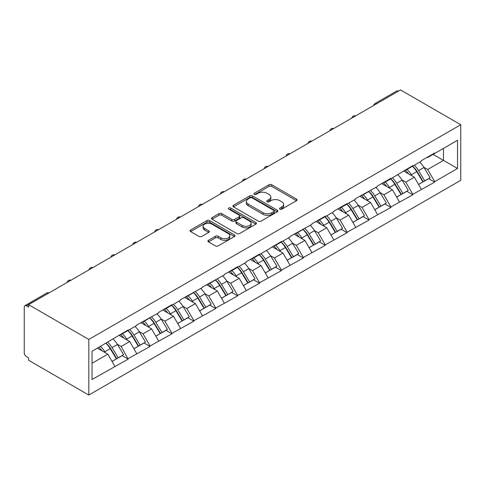 <?xml version="1.0" encoding="UTF-8"?>
<svg xmlns="http://www.w3.org/2000/svg" width="485" height="485" viewBox="0 0 485 485"><rect width="100%" height="100%" fill="white"/><g stroke="black" fill="none" stroke-linecap="round" stroke-linejoin="round"><path stroke-width="0.73" d="M279.942 209.138A1.364 0.788 0 0 0 281.87 209.138L296.511 200.687A1.946 1.128 0 0 0 297.081 199.893A1.946 1.128 0 0 0 296.511 199.099L271.715 184.779A1.946 1.128 0 0 0 268.957 184.779L254.322 193.23A1.364 0.788 0 0 0 253.922 193.788A1.364 0.788 0 0 0 254.322 194.346A1.364 0.788 0 0 0 256.25 194.346L258.141 193.248A6.232 3.601 0 0 1 266.962 193.248L269.023 194.443A6.232 3.601 0 0 1 270.854 196.989A6.232 3.601 0 0 1 269.023 199.535L267.132 200.626A1.364 0.788 0 0 0 266.732 201.184A1.364 0.788 0 0 0 267.132 201.742A1.364 0.788 0 0 0 269.06 201.742L270.957 200.644A6.232 3.601 0 0 1 279.772 200.644L281.84 201.839A6.232 3.601 0 0 1 283.664 204.385A6.232 3.601 0 0 1 281.84 206.931L279.942 208.023A1.364 0.788 0 0 0 279.542 208.58A1.364 0.788 0 0 0 279.942 209.138L279.942 208.023M208.477 240.299A1.946 1.128 0 0 0 207.907 241.093A1.946 1.128 0 0 0 208.477 241.888L215.437 245.907A1.946 1.128 0 0 0 218.189 245.907L234.449 236.516A1.946 1.128 0 0 0 235.019 235.722A1.946 1.128 0 0 0 234.449 234.928L209.647 220.608A1.946 1.128 0 0 0 206.895 220.608L190.635 229.999A1.946 1.128 0 0 0 190.065 230.793A1.946 1.128 0 0 0 190.635 231.587L199.038 236.437A1.946 1.128 0 0 0 201.796 236.437L208.75 232.424A1.946 1.128 0 0 0 209.326 231.63A1.946 1.128 0 0 0 208.75 230.83L204.585 228.423A5.214 3.007 0 0 1 203.057 226.301A5.214 3.007 0 0 1 206.277 223.518A5.214 3.007 0 0 1 211.957 224.173L228.283 233.594A5.214 3.007 0 0 1 229.805 235.722A5.214 3.007 0 0 1 226.592 238.505A5.214 3.007 0 0 1 220.911 237.85L218.189 236.28A1.946 1.128 0 0 0 215.437 236.28L208.477 240.299L208.477 241.888L215.437 237.899L215.437 236.28M28.603 304.689L400.537 89.955L460.75 124.718L88.816 339.458L28.603 304.689L28.603 307.12L26.354 305.829A2.977 1.722 -120 0 0 24.868 305.677A2.977 1.722 -120 0 0 24.25 307.041L24.25 352.904A2.977 1.722 -120 0 0 26.354 356.554L28.603 357.851L28.603 360.282L88.816 395.045L88.816 339.458M258.281 221.166A1.946 1.128 0 0 0 261.033 221.166L277.293 211.781A1.946 1.128 0 0 0 277.863 210.987A1.946 1.128 0 0 0 277.293 210.193L252.491 195.873A1.946 1.128 0 0 0 249.739 195.873L233.479 205.258A1.946 1.128 0 0 0 232.909 206.058A1.946 1.128 0 0 0 233.479 206.852L258.281 221.166M229.272 209.435A1.364 0.788 0 0 1 230.66 209.623L230.66 208.004L255.868 222.56A1.946 1.128 0 0 1 256.438 223.355A1.946 1.128 0 0 1 255.868 224.149L239.614 233.534A1.946 1.128 0 0 1 236.856 233.534L212.06 219.22L212.06 217.626A1.946 1.128 0 0 0 211.49 218.426A1.946 1.128 0 0 0 212.06 219.22M212.06 217.626L219.014 213.612A1.946 1.128 0 0 1 221.772 213.612L231.83 219.42A1.946 1.128 0 0 0 234.582 219.42L239.202 216.753A1.946 1.128 0 0 0 239.772 215.958A1.946 1.128 0 0 0 239.202 215.164L228.726 209.12A1.364 0.788 0 0 1 228.332 208.562A1.364 0.788 0 0 1 229.169 207.835A1.364 0.788 0 0 1 230.66 208.004M88.816 395.045L460.75 180.311L460.75 124.718M106.033 343.21A13.301 7.675 -120 0 1 110.586 348.533L116.782 358.767L122.19 355.644L128.179 359.106L121.165 346.466L117.279 344.223M128.179 359.106L92.041 379.488L92.041 351.286L128.179 329.933L128.179 330.418L136.746 325.477L136.746 324.992L158.637 312.837L158.637 312.352L171.975 304.653L171.975 305.138L180.535 300.197L180.535 299.706L202.427 287.556L202.427 287.065L224.325 274.91L224.325 274.425L237.656 266.726L237.656 267.217L246.222 262.27L246.222 261.785L259.554 254.085L259.554 254.576L281.445 241.445L281.445 241.93L290.012 236.989L290.012 236.504L311.904 224.349L311.904 223.864L325.241 216.164L325.241 216.649L333.801 211.709L333.801 211.224L347.133 203.524L347.133 204.009L355.693 199.068L355.693 198.577L377.591 186.428L377.591 185.937L390.922 178.244L390.922 178.729L412.82 165.597L412.82 166.088L421.38 161.141L421.38 160.656L434.712 152.957L434.712 153.448L457.525 140.28L457.525 168.477L434.712 181.645L427.697 169.489L423.811 167.246M412.565 166.234A13.301 7.675 -120 0 1 417.118 171.557L423.314 181.79L428.722 178.668L434.712 182.13L434.712 181.645M434.712 182.13L412.82 194.285L405.799 182.13L401.913 179.887M390.667 178.874A13.301 7.675 -120 0 1 395.22 184.197L401.422 194.43L406.824 191.308L412.82 194.77L412.82 194.285M412.82 194.77L390.922 206.925L383.908 194.77L380.016 192.527M368.776 191.514A13.301 7.675 -120 0 1 373.329 196.837L379.525 207.071L384.926 203.955L390.922 207.41L390.922 206.925M390.922 207.41L369.03 219.566L362.01 207.41L358.124 205.167M346.878 204.155A13.301 7.675 -120 0 1 351.431 209.478L357.633 219.711L363.035 216.595L369.03 220.057L369.03 219.566M369.03 220.057L347.133 232.212L340.118 220.057L336.226 217.807M324.986 216.795A13.301 7.675 -120 0 1 329.539 222.118L335.735 232.351L341.137 229.235L347.133 232.697L347.133 232.212M347.133 232.697L325.241 244.852L318.221 232.697L314.335 230.448M303.089 229.441A13.301 7.675 -120 0 1 307.642 234.758L313.837 244.998L319.245 241.876L325.241 245.337L325.241 244.852M325.241 245.337L303.343 257.493L296.323 245.337L292.437 243.094M281.191 242.082A13.301 7.675 -120 0 1 285.744 247.405L291.946 257.638L297.347 254.516L303.343 257.978L303.343 257.493M303.343 257.978L281.445 270.133L274.431 257.978L270.545 255.734M259.299 254.722A13.301 7.675 -120 0 1 263.852 260.045L270.048 270.278L275.456 267.156L281.445 270.618L281.445 270.133M281.445 270.618L259.554 282.773L252.533 270.618L248.647 268.375M237.401 267.362A13.301 7.675 -120 0 1 241.954 272.685L248.156 282.919L253.558 279.796L259.554 283.258L259.554 282.773M259.554 283.258L237.656 295.413L230.642 283.258L226.75 281.015M215.51 280.003A13.301 7.675 -120 0 1 220.063 285.325L226.259 295.559L231.66 292.437L237.656 295.898L237.656 295.413M237.656 295.898L215.764 308.054L208.744 295.898L204.858 293.655M193.612 292.643A13.301 7.675 -120 0 1 198.165 297.966L204.367 308.199L209.769 305.083L215.764 308.539L215.764 308.054M215.764 308.539L193.867 320.694L186.852 308.539L182.96 306.296M171.72 305.283A13.301 7.675 -120 0 1 176.273 310.606L182.469 320.84L187.871 317.724L193.867 321.185L193.867 320.694M193.867 321.185L171.975 333.341L164.955 321.185L161.069 318.936M149.823 317.924A13.301 7.675 -120 0 1 154.375 323.246L160.571 333.48L165.979 330.364L171.975 333.825L171.975 333.341M171.975 333.825L150.077 345.981L143.057 333.825L139.171 331.576M127.925 330.564A13.301 7.675 -120 0 1 132.478 335.887L138.68 346.126L144.081 343.004L150.077 346.466L150.077 345.981M150.077 346.466L128.179 358.621M120.741 334.226L121.165 334.474L128.179 330.418M121.165 346.466L129.725 341.519L118.916 335.28M136.746 353.674L129.725 341.519M142.638 321.585L143.057 321.828L150.077 317.778M143.057 333.825L151.623 328.878L140.814 322.64M158.637 341.034L151.623 328.878M164.536 308.945L164.955 309.188L171.975 305.138M164.955 321.185L173.515 316.238L162.711 310M180.535 328.393L173.515 316.238M186.428 296.305L186.852 296.547L193.867 292.497M186.852 308.539L195.413 303.598L184.603 297.36M202.427 315.753L195.413 303.598M208.326 283.664L208.744 283.907L215.764 279.857M208.744 295.898L217.304 290.958L206.501 284.719M224.325 303.113L217.304 290.958M230.217 271.024L230.642 271.267L237.656 267.217M230.642 283.258L239.202 278.317L228.393 272.079M246.222 290.473L239.202 278.317M252.115 258.384L252.533 258.626L259.554 254.576M252.533 270.618L261.1 265.677L250.29 259.439M268.114 277.832L261.1 265.677M274.007 245.743L274.431 245.986L281.445 241.93M274.431 257.978L282.991 253.037L272.182 246.792M290.012 265.192L282.991 253.037M295.905 233.097L296.323 233.346L303.343 229.29M296.323 245.337L304.889 240.39L294.08 234.152M311.904 252.546L304.889 240.39M317.802 220.457L318.221 220.699L325.241 216.649M318.221 232.697L326.781 227.75L315.978 221.512M333.801 239.905L326.781 227.75M339.694 207.816L340.118 208.059L347.133 204.009M340.118 220.057L348.679 215.11L337.869 208.871M355.693 227.265L348.679 215.11M361.592 195.176L362.01 195.419L369.03 191.369M362.01 207.41L370.57 202.469L359.767 196.231M377.591 214.625L370.57 202.469M383.483 182.536L383.908 182.778L390.922 178.729M383.908 194.77L392.468 189.829L381.659 183.591M399.488 201.984L392.468 189.829M405.381 169.895L405.799 170.138L412.82 166.088M405.799 182.13L414.366 177.189L403.556 170.95M421.38 189.344L414.366 177.189M398.434 91.174L376.675 103.729M375.784 104.251A2.977 1.722 120 0 1 376.536 103.651A2.977 1.722 60 0 0 375.05 103.505L396.803 90.944A2.977 1.722 60 0 1 398.294 91.089M427.273 157.255L427.697 157.498L434.712 153.448M427.697 169.489L443.484 160.371L443.484 148.38L457.525 140.28M433.099 154.375L457.525 168.477M92.041 363.277L107.828 354.165L97.443 348.163M114.848 366.32L107.828 354.165M416.809 171.793L417.506 172.193M394.917 184.433L395.608 184.833M373.02 197.074L373.717 197.48M351.122 209.714L351.819 210.12M329.23 222.36L329.921 222.76M307.332 235.001L308.03 235.401M285.441 247.641L286.132 248.041M263.543 260.281L264.24 260.681M241.651 272.922L242.342 273.322M219.754 285.562L220.451 285.962M197.856 298.202L198.553 298.608M175.964 310.843L176.655 311.249M154.066 323.489L154.763 323.889M132.175 336.129L132.866 336.529M110.277 348.77L110.974 349.17M280.488 209.332L281.84 208.55A6.232 3.601 0 0 0 283.664 206.004L283.664 204.385M270.854 196.989L270.854 198.607A6.232 3.601 0 0 1 269.023 201.154L267.678 201.936M296.487 200.699L271.715 186.398A1.946 1.128 0 0 0 268.957 186.398L254.861 194.533M277.268 211.799L252.491 197.498A1.946 1.128 0 0 0 249.739 197.498L233.509 206.865M273.849 211.545A1.364 0.788 0 0 0 274.249 210.987A1.364 0.788 0 0 0 273.849 210.429L252.079 197.862A1.364 0.788 0 0 0 250.151 197.862L248.156 199.014A6.232 3.601 0 0 0 246.325 201.56A6.232 3.601 0 0 0 248.156 204.106L263.034 212.697A6.232 3.601 0 0 0 271.849 212.697L273.849 211.545L273.849 213.164A1.364 0.788 0 0 0 274.249 212.606L274.249 210.987M246.325 201.56L246.325 203.185A6.232 3.601 0 0 0 248.156 205.725L248.156 204.106M273.849 213.164L271.849 214.315A6.232 3.601 0 0 1 263.034 214.315L248.156 205.725M212.084 219.232L219.014 215.231L219.014 213.612M239.772 215.958L239.772 217.577A1.946 1.128 0 0 1 239.202 218.371L234.582 221.039A1.946 1.128 0 0 1 231.83 221.039L221.772 215.231A1.946 1.128 0 0 0 219.014 215.231M230.66 209.623L255.844 224.167M242.264 225.446A5.214 3.007 0 0 0 247.944 226.095A5.214 3.007 0 0 0 251.163 223.318A5.214 3.007 0 0 0 249.636 221.19L243.882 217.868A1.946 1.128 0 0 0 241.13 217.868L236.51 220.529A1.946 1.128 0 0 0 235.94 221.33A1.946 1.128 0 0 0 236.51 222.124L242.264 225.446L242.264 227.065A5.214 3.007 0 0 0 247.944 227.714A5.214 3.007 0 0 0 251.163 224.937L251.163 223.318M235.94 221.33L235.94 222.948A1.946 1.128 0 0 0 236.51 223.743L236.51 222.124M242.264 227.065L236.51 223.743M229.805 235.722L229.805 237.347A5.214 3.007 0 0 1 226.592 240.123A5.214 3.007 0 0 1 220.911 239.475L218.189 237.899A1.946 1.128 0 0 0 215.437 237.899M203.057 226.301L203.057 227.92A5.214 3.007 0 0 0 204.585 230.048L204.585 228.423M208.726 232.436L204.585 230.048M234.419 236.535L209.647 222.233A1.946 1.128 0 0 0 206.895 222.233L190.66 231.6M419.689 162.117A16.278 9.397 60 0 1 423.957 167.483L418.549 170.605A16.278 9.397 -120 0 0 414.287 165.239M418.549 170.605L424.751 180.838L430.153 177.716L423.957 167.483M423.314 181.79L424.751 180.838M428.722 178.668L430.153 177.716M404.981 170.126A13.301 7.675 60 0 1 408.649 173.891M407.06 169.41A16.278 9.397 60 0 1 411.322 174.776L411.935 175.788M418.591 184.518L422.926 181.893L416.724 171.66A16.278 9.397 -120 0 0 412.462 166.294M422.926 181.893L418.537 184.421M397.797 174.764A16.278 9.397 60 0 1 402.059 180.123L396.657 183.245A16.278 9.397 -120 0 0 392.389 177.88M396.657 183.245L402.853 193.479L408.255 190.356L402.059 180.123M401.422 194.43L402.853 193.479M406.824 191.308L408.255 190.356M383.083 182.766A13.301 7.675 60 0 1 386.751 186.531M385.163 182.051A16.278 9.397 60 0 1 389.431 187.416L390.037 188.429M396.7 197.159L401.028 194.533L394.832 184.3A16.278 9.397 -120 0 0 390.564 178.935M401.028 194.533L396.645 197.062M375.899 187.404A16.278 9.397 60 0 1 380.167 192.763L374.759 195.885A16.278 9.397 -120 0 0 370.498 190.52M374.759 195.885L380.961 206.119L386.363 202.997L380.167 192.763M379.525 207.071L380.961 206.119M384.926 203.955L386.363 202.997M361.192 195.406A13.301 7.675 60 0 1 364.859 199.171M363.265 194.697A16.278 9.397 60 0 1 367.533 200.056L368.145 201.069M374.802 209.799L379.137 207.174L372.935 196.94A16.278 9.397 -120 0 0 368.673 191.575M379.137 207.174L374.747 209.702M354.001 200.044A16.278 9.397 60 0 1 358.269 205.41L352.868 208.526A16.278 9.397 -120 0 0 348.6 203.16M352.868 208.526L359.064 218.759L364.465 215.643L358.269 205.41M357.633 219.711L359.064 218.759M363.035 216.595L364.465 215.643M339.294 208.047A13.301 7.675 60 0 1 342.962 211.812M341.373 207.337A16.278 9.397 60 0 1 345.635 212.697L346.248 213.709M352.91 222.439L357.239 219.814L351.043 209.581A16.278 9.397 -120 0 0 346.775 204.215M357.239 219.814L352.856 222.342M332.11 212.685A16.278 9.397 60 0 1 336.372 218.05L330.97 221.166A16.278 9.397 -120 0 0 326.708 215.801M330.97 221.166L337.166 231.4L342.574 228.283L336.372 218.05M335.735 232.351L337.166 231.4M341.137 229.235L342.574 228.283M317.402 220.687A13.301 7.675 60 0 1 321.07 224.452M319.476 219.978A16.278 9.397 60 0 1 323.744 225.343L324.356 226.349M331.012 235.079L335.341 232.454L329.145 222.221A16.278 9.397 -120 0 0 324.883 216.856M335.341 232.454L330.958 234.989M310.212 225.325A16.278 9.397 60 0 1 314.48 230.69L309.078 233.806A16.278 9.397 -120 0 0 304.81 228.447M309.078 233.806L315.274 244.04L320.676 240.924L314.48 230.69M313.837 244.998L315.274 244.04M319.245 241.876L320.676 240.924M295.504 233.333A13.301 7.675 60 0 1 299.172 237.092M297.584 232.618A16.278 9.397 60 0 1 301.846 237.983L302.458 238.99M309.121 247.72L313.449 245.095L307.254 234.861A16.278 9.397 -120 0 0 302.986 229.496M313.449 245.095L309.066 247.629M288.32 237.965A16.278 9.397 60 0 1 292.582 243.331L287.181 246.453A16.278 9.397 -120 0 0 282.913 241.087M287.181 246.453L293.376 256.686L298.784 253.564L292.582 243.331M291.946 257.638L293.376 256.686M297.347 254.516L298.784 253.564M273.607 245.974A13.301 7.675 60 0 1 277.274 249.733M275.686 245.258A16.278 9.397 60 0 1 279.954 250.624L280.56 251.63M287.223 260.36L291.552 257.735L285.356 247.502A16.278 9.397 -120 0 0 281.088 242.136M291.552 257.735L287.168 260.269M266.423 250.606A16.278 9.397 60 0 1 270.691 255.971L265.283 259.093A16.278 9.397 -120 0 0 261.021 253.728M265.283 259.093L271.485 269.327L276.887 266.204L270.691 255.971M270.048 270.278L271.485 269.327M275.456 267.156L276.887 266.204M251.715 258.614A13.301 7.675 60 0 1 255.383 262.379M253.794 257.899A16.278 9.397 60 0 1 258.056 263.264L258.669 264.27M265.325 273L269.66 270.375L263.458 260.142A16.278 9.397 -120 0 0 259.196 254.783M269.66 270.375L265.271 272.909M244.531 263.246A16.278 9.397 60 0 1 248.793 268.611L243.391 271.733A16.278 9.397 -120 0 0 239.123 266.368M243.391 271.733L249.587 281.967L254.989 278.845L248.793 268.611M248.156 282.919L249.587 281.967M253.558 279.796L254.989 278.845M229.817 271.254A13.301 7.675 60 0 1 233.485 275.019M231.897 270.539A16.278 9.397 60 0 1 236.159 275.904L236.771 276.917M243.434 285.647L247.762 283.022L241.566 272.788A16.278 9.397 -120 0 0 237.298 267.423M247.762 283.022L243.379 285.55M222.633 275.892A16.278 9.397 60 0 1 226.901 281.251L221.493 284.374A16.278 9.397 -120 0 0 217.231 279.008M221.493 284.374L227.695 294.607L233.097 291.485L226.901 281.251M226.259 295.559L227.695 294.607M231.66 292.437L233.097 291.485M207.926 283.895A13.301 7.675 60 0 1 211.593 287.66M209.999 283.179A16.278 9.397 60 0 1 214.267 288.545L214.879 289.557M221.536 298.287L225.871 295.662L219.669 285.429A16.278 9.397 -120 0 0 215.407 280.063M225.871 295.662L221.481 298.19M200.735 288.533A16.278 9.397 60 0 1 205.003 293.892L199.602 297.014A16.278 9.397 -120 0 0 195.334 291.649M199.602 297.014L205.798 307.248L211.199 304.125L205.003 293.892M204.367 308.199L205.798 307.248M209.769 305.083L211.199 304.125M186.028 296.535A13.301 7.675 60 0 1 189.696 300.3M188.107 295.826A16.278 9.397 60 0 1 192.369 301.185L192.981 302.197M199.644 310.927L203.973 308.302L197.777 298.069A16.278 9.397 -120 0 0 193.509 292.704M203.973 308.302L199.59 310.83M178.844 301.173A16.278 9.397 60 0 1 183.106 306.538L177.704 309.654A16.278 9.397 -120 0 0 173.436 304.289M177.704 309.654L183.9 319.888L189.308 316.772L183.106 306.538M182.469 320.84L183.9 319.888M187.871 317.724L189.308 316.772M164.13 309.175A13.301 7.675 60 0 1 167.804 312.94M166.209 308.466A16.278 9.397 60 0 1 170.477 313.825L171.09 314.838M177.746 323.568L182.075 320.943L175.879 310.709A16.278 9.397 -120 0 0 171.617 305.344M182.075 320.943L177.692 323.471M156.946 313.813A16.278 9.397 60 0 1 161.214 319.178L155.806 322.295A16.278 9.397 -120 0 0 151.544 316.929M155.806 322.295L162.008 332.528L167.41 329.412L161.214 319.178M160.571 333.48L162.008 332.528M165.979 330.364L167.41 329.412M142.238 321.816A13.301 7.675 60 0 1 145.906 325.58M144.318 321.106A16.278 9.397 60 0 1 148.58 326.472L149.192 327.478M155.849 336.208L160.183 333.583L153.987 323.349A16.278 9.397 -120 0 0 149.719 317.984M160.183 333.583L155.8 336.117M135.054 326.453A16.278 9.397 60 0 1 139.316 331.819L133.915 334.935A16.278 9.397 -120 0 0 129.647 329.576M133.915 334.935L140.11 345.168L145.518 342.052L139.316 331.819M138.68 346.126L140.11 345.168M144.081 343.004L145.518 342.052M120.341 334.462A13.301 7.675 60 0 1 124.008 338.221M122.42 333.747A16.278 9.397 60 0 1 126.688 339.112L127.294 340.118M133.957 348.848L138.286 346.223L132.09 335.99A16.278 9.397 -120 0 0 127.822 330.625M138.286 346.223L133.902 348.757M113.157 339.094A16.278 9.397 60 0 1 117.425 344.459L112.017 347.575A16.278 9.397 -120 0 0 107.755 342.216M112.017 347.575L118.219 357.815L123.62 354.693L117.425 344.459M116.782 358.767L118.219 357.815M122.19 355.644L123.62 354.693M98.807 347.381A13.301 7.675 60 0 1 102.117 350.861M100.522 346.387A16.278 9.397 60 0 1 104.79 351.752L105.403 352.759M112.059 361.489L116.394 358.864L110.192 348.63A16.278 9.397 -120 0 0 105.93 343.265M116.394 358.864L112.005 361.398M48.251 293.346L26.354 305.829M48.864 292.995A2.977 1.722 -60 0 0 48.112 293.267A2.977 1.722 -120 0 0 46.621 293.122L24.868 305.677M353.886 116.891A2.977 1.722 120 0 1 354.644 116.291A2.977 1.722 -60 0 1 355.396 116.018M331.995 129.531A2.977 1.722 120 0 1 332.746 128.931A2.977 1.722 -60 0 1 333.504 128.658M310.097 142.172A2.977 1.722 120 0 1 310.855 141.571A2.977 1.722 -60 0 1 311.606 141.299M288.199 154.812A2.977 1.722 120 0 1 288.957 154.212A2.977 1.722 -60 0 1 289.715 153.939M266.307 167.452A2.977 1.722 120 0 1 267.059 166.858A2.977 1.722 -60 0 1 267.817 166.579M244.41 180.093A2.977 1.722 120 0 1 245.167 179.498A2.977 1.722 -60 0 1 245.925 179.22M222.518 192.739A2.977 1.722 120 0 1 223.27 192.139A2.977 1.722 -60 0 1 224.028 191.866M200.62 205.379A2.977 1.722 120 0 1 201.378 204.779A2.977 1.722 -60 0 1 202.13 204.506M178.722 218.02A2.977 1.722 120 0 1 179.48 217.419A2.977 1.722 -60 0 1 180.238 217.147M156.831 230.66A2.977 1.722 120 0 1 157.589 230.06A2.977 1.722 -60 0 1 158.34 229.787M134.933 243.3A2.977 1.722 120 0 1 135.691 242.7A2.977 1.722 -60 0 1 136.449 242.427M113.041 255.941A2.977 1.722 120 0 1 113.793 255.34A2.977 1.722 -60 0 1 114.551 255.068M91.144 268.581A2.977 1.722 120 0 1 91.901 267.987A2.977 1.722 -60 0 1 92.659 267.708M69.252 281.221A2.977 1.722 120 0 1 70.004 280.627A2.977 1.722 -60 0 1 70.761 280.348M281.84 208.55L281.84 206.931M267.132 201.742L267.132 200.626M269.023 201.154L269.023 199.535M254.322 194.346L254.322 193.23M268.957 186.398L268.957 184.779M271.715 186.398L271.715 184.779M296.511 200.687L296.511 199.099M233.479 206.852L233.479 205.258M249.739 197.498L249.739 195.873M252.491 197.498L252.491 195.873M277.293 211.781L277.293 210.193M263.034 214.315L263.034 212.697M271.849 214.315L271.849 212.697M221.772 215.231L221.772 213.612M231.83 221.039L231.83 219.42M234.582 221.039L234.582 219.42M239.202 218.371L239.202 216.753M255.868 224.149L255.868 222.56M218.189 237.899L218.189 236.28M220.911 239.475L220.911 237.85M208.75 232.424L208.75 230.83M190.635 231.587L190.635 229.999M206.895 222.233L206.895 220.608M209.647 222.233L209.647 220.608M234.449 236.516L234.449 234.928M416.724 171.66L411.322 174.776M394.832 184.3L389.431 187.416M372.935 196.94L367.533 200.056M351.043 209.581L345.635 212.697M329.145 222.221L323.744 225.343M307.254 234.861L301.846 237.983M285.356 247.502L279.954 250.624M263.458 260.142L258.056 263.264M241.566 272.788L236.159 275.904M219.669 285.429L214.267 288.545M197.777 298.069L192.369 301.185M175.879 310.709L170.477 313.825M153.987 323.349L148.58 326.472M132.09 335.99L126.688 339.112M110.192 348.63L104.79 351.752M375.05 103.505A2.977 2.977 0 0 0 373.62 105.5M355.596 115.903A2.977 2.977 0 0 0 351.722 118.14M333.704 128.543A2.977 2.977 0 0 0 329.83 130.78M311.807 141.183A2.977 2.977 0 0 0 307.933 143.421M289.909 153.824A2.977 2.977 0 0 0 286.035 156.061M268.017 166.464A2.977 2.977 0 0 0 264.143 168.701M246.119 179.11A2.977 2.977 0 0 0 242.245 181.348M224.228 191.751A2.977 2.977 0 0 0 220.354 193.988M202.33 204.391A2.977 2.977 0 0 0 198.456 206.628M180.438 217.031A2.977 2.977 0 0 0 176.564 219.268M158.54 229.672A2.977 2.977 0 0 0 154.666 231.909M136.643 242.312A2.977 2.977 0 0 0 132.769 244.549M114.751 254.952A2.977 2.977 0 0 0 110.877 257.189M92.853 267.593A2.977 2.977 0 0 0 88.979 269.83M70.962 280.239A2.977 2.977 0 0 0 67.088 282.47M49.064 292.879A2.977 2.977 0 0 0 46.621 293.122"/></g></svg>
